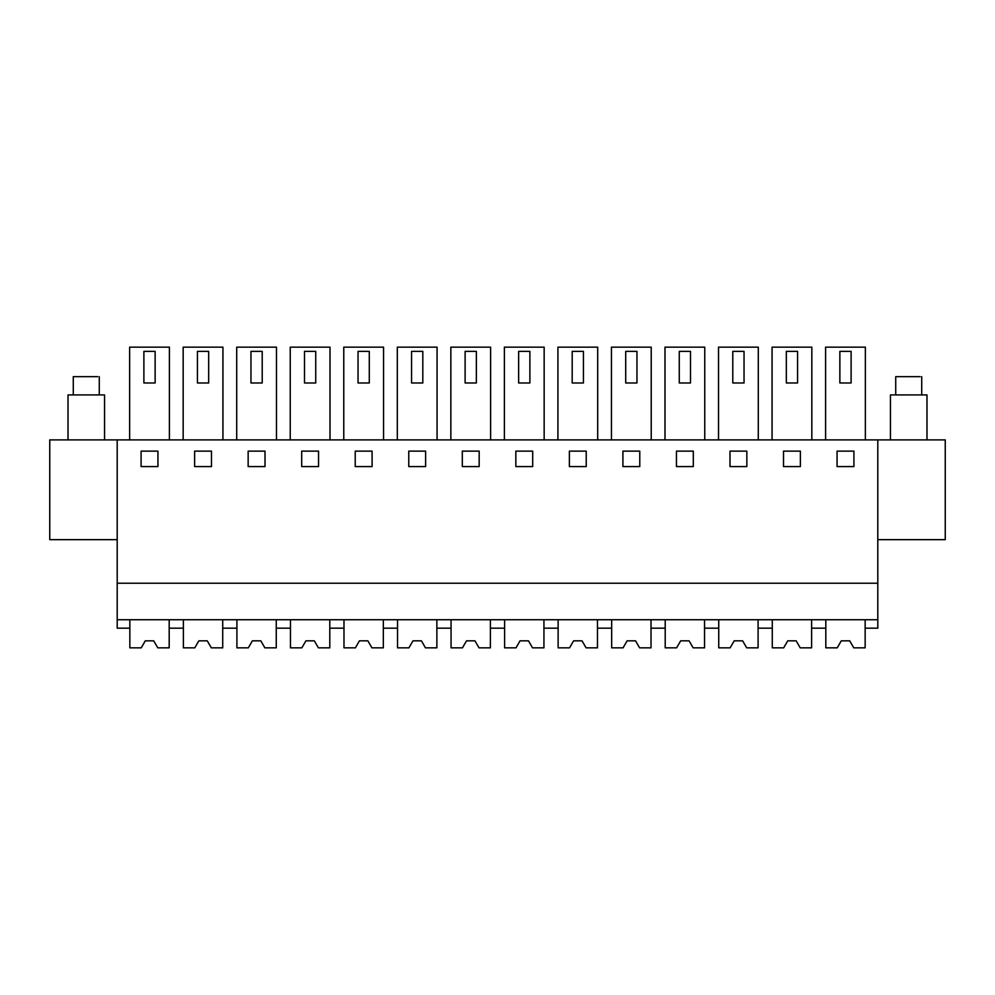 <?xml version="1.0" encoding="UTF-8"?>
<svg xmlns="http://www.w3.org/2000/svg" width="995" height="995" viewBox="0 0 995 995"><rect width="100%" height="100%" fill="white"/><g stroke="black" fill="none" stroke-linecap="round" stroke-linejoin="round"><path stroke-width="1.49" d="M117.199 619.748L877.801 619.748L877.801 628.181L865.152 628.181L865.152 619.748L865.152 647.844L853.76 647.844L849.705 640.83L841.272 640.83L837.218 647.844L825.813 647.844L825.813 619.748L825.813 628.181L811.621 628.181L811.621 619.748L811.621 647.844L800.216 647.844L796.162 640.83L787.729 640.83L783.674 647.844L772.282 647.844L772.282 619.748L772.282 628.181L758.09 628.181L758.09 619.748L758.09 647.844L746.685 647.844L742.631 640.83L734.198 640.83L730.143 647.844L718.738 647.844L718.738 619.748L718.738 628.181L704.547 628.181L704.547 619.748L704.547 647.844L693.142 647.844L689.087 640.83L680.667 640.83L676.6 647.844L665.207 647.844L665.207 619.748L665.207 628.181L651.016 628.181L651.016 619.748L651.016 647.844L639.611 647.844L635.556 640.83L627.124 640.83L623.069 647.844L611.664 647.844L611.664 619.748L611.664 628.181L597.473 628.181L597.473 619.748L597.473 647.844L586.08 647.844L582.025 640.83L573.593 640.83L569.538 647.844L558.133 647.844L558.133 619.748L558.133 628.181L543.942 628.181L543.942 619.748L543.942 647.844L532.536 647.844L528.482 640.83L520.049 640.83L515.995 647.844L504.602 647.844L504.602 619.748L504.602 628.181L490.398 628.181L490.398 619.748L490.398 647.844L479.005 647.844L474.951 640.83L466.518 640.83L462.464 647.844L451.058 647.844L451.058 619.748L451.058 628.181L436.867 628.181L436.867 619.748L436.867 647.844L425.462 647.844L421.407 640.83L412.975 640.83L408.92 647.844L397.527 647.844L397.527 619.748L397.527 628.181L383.336 628.181L383.336 619.748L383.336 647.844L371.931 647.844L367.876 640.83L359.444 640.83L355.389 647.844L343.984 647.844L343.984 619.748L343.984 628.181L329.793 628.181L329.793 619.748L329.793 647.844L318.4 647.844L314.333 640.83L305.913 640.83L301.858 647.844L290.453 647.844L290.453 619.748L290.453 628.181L276.262 628.181L276.262 619.748L276.262 647.844L264.857 647.844L260.802 640.83L252.369 640.83L248.315 647.844L236.909 647.844L236.909 619.748L236.909 628.181L222.718 628.181L222.718 619.748L222.718 647.844L211.326 647.844L207.271 640.83L198.838 640.83L194.784 647.844L183.378 647.844L183.378 619.748L183.378 628.181L169.187 628.181L169.187 619.748L169.187 647.844L157.782 647.844L153.727 640.83L145.295 640.83L141.24 647.844L129.847 647.844L129.847 619.748L129.847 628.181L117.199 628.181L117.199 439.889L945.25 439.889L945.25 539.651L877.801 539.651M877.801 619.748L877.801 439.889M117.199 583.219L877.801 583.219M157.944 451.133L141.079 451.133L141.079 466.593L157.944 466.593L157.944 451.133M479.167 466.593L479.167 451.133L462.302 451.133L462.302 466.593L479.167 466.593M408.771 451.133L408.771 466.593L425.624 466.593L425.624 451.133L408.771 451.133M586.229 466.593L586.229 451.133L569.376 451.133L569.376 466.593L586.229 466.593M515.833 451.133L515.833 466.593L532.698 466.593L532.698 451.133L515.833 451.133M265.018 466.593L265.018 451.133L248.153 451.133L248.153 466.593L265.018 466.593M211.487 466.593L211.487 451.133L194.622 451.133L194.622 466.593L211.487 466.593M355.227 451.133L355.227 466.593L372.093 466.593L372.093 451.133L355.227 451.133M318.549 466.593L318.549 451.133L301.696 451.133L301.696 466.593L318.549 466.593M729.982 466.593L746.847 466.593L746.847 451.133L729.982 451.133L729.982 466.593M800.378 451.133L783.513 451.133L783.513 466.593L800.378 466.593L800.378 451.133M622.907 466.593L639.773 466.593L639.773 451.133L622.907 451.133L622.907 466.593M693.304 451.133L676.451 451.133L676.451 466.593L693.304 466.593L693.304 451.133M853.921 451.133L837.056 451.133L837.056 466.593L853.921 466.593L853.921 451.133M117.199 539.651L49.75 539.651L49.75 439.889L117.199 439.889M129.636 439.889L129.636 347.155L169.399 347.155L169.399 439.889M450.847 439.889L450.847 347.155L490.61 347.155L490.61 439.889M397.316 439.889L397.316 347.155L437.079 347.155L437.079 439.889M557.921 439.889L557.921 347.155L597.684 347.155L597.684 439.889M504.39 439.889L504.39 347.155L544.153 347.155L544.153 439.889M236.71 439.889L236.71 347.155L276.473 347.155L276.473 439.889M183.167 439.889L183.167 347.155L222.93 347.155L222.93 439.889M343.772 439.889L343.772 347.155L383.548 347.155L383.548 439.889M290.241 439.889L290.241 347.155L330.004 347.155L330.004 439.889M718.527 439.889L718.527 347.155L758.289 347.155L758.289 439.889M772.07 439.889L772.07 347.155L811.833 347.155L811.833 439.889M611.452 439.889L611.452 347.155L651.227 347.155L651.227 439.889M664.996 439.889L664.996 347.155L704.758 347.155L704.758 439.889M825.601 439.889L825.601 347.155L865.364 347.155L865.364 439.889M155.133 382.976L143.889 382.976L143.889 351.359L155.133 351.359L155.133 382.976M476.356 382.976L465.113 382.976L465.113 351.359L476.356 351.359L476.356 382.976M422.813 382.976L411.569 382.976L411.569 351.359L422.813 351.359L422.813 382.976M583.431 382.976L572.187 382.976L572.187 351.359L583.431 351.359L583.431 382.976M529.887 382.976L518.644 382.976L518.644 351.359L529.887 351.359L529.887 382.976M262.207 382.976L250.964 382.976L250.964 351.359L262.207 351.359L262.207 382.976M208.676 382.976L197.433 382.976L197.433 351.359L208.676 351.359L208.676 382.976M369.282 382.976L358.038 382.976L358.038 351.359L369.282 351.359L369.282 382.976M315.738 382.976L304.507 382.976L304.507 351.359L315.738 351.359L315.738 382.976M744.036 382.976L732.793 382.976L732.793 351.359L744.036 351.359L744.036 382.976M797.567 382.976L786.324 382.976L786.324 351.359L797.567 351.359L797.567 382.976M636.962 382.976L625.718 382.976L625.718 351.359L636.962 351.359L636.962 382.976M690.493 382.976L679.262 382.976L679.262 351.359L690.493 351.359L690.493 382.976M851.111 382.976L839.867 382.976L839.867 351.359L851.111 351.359L851.111 382.976M104.55 439.889L104.55 394.928L68.021 394.928L68.021 439.889M73.294 376.657L97.684 376.657M926.979 439.889L926.979 394.928L890.45 394.928L890.45 439.889M895.724 394.928L895.724 376.657L920.126 376.657M73.282 394.928L73.282 376.657M99.276 394.928L99.276 376.657M921.718 394.928L921.718 376.657"/></g></svg>
